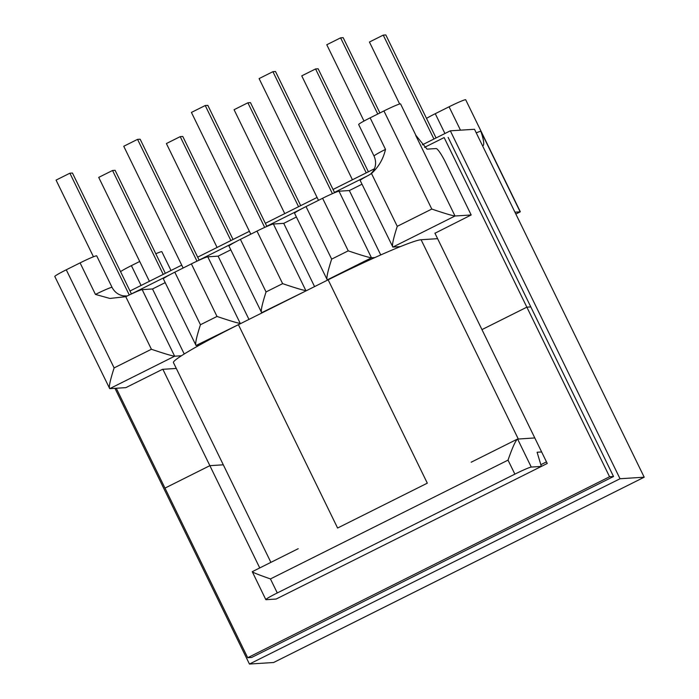 <?xml version="1.0" encoding="UTF-8"?>
<svg xmlns="http://www.w3.org/2000/svg" width="699" height="699" viewBox="0 0 699 699"><rect width="100%" height="100%" fill="white"/><g stroke="black" fill="none" stroke-linecap="round" stroke-linejoin="round"><path stroke-width="1.05" d="M370.531 174.165L373.135 171.22C376.079 166.467 376.385 161.417 374.052 156.069L358.666 124.536A15.623 0.996 -26 0 1 370.129 117.851L385.507 149.385C383.262 158.988 378.596 167.026 371.492 173.492L397.259 226.327C393.222 238.936 391.755 245.847 392.873 247.079L360.168 180.447A15.623 0.996 -26 0 1 368.259 175.484L370.846 173.946M417.085 137.415L415.713 135.405A15.623 0.996 -26 0 1 415.949 135.466L427.028 149.14L436.124 148.555A15.623 2.394 63.4 0 1 445.543 162.413L471.178 214.969L455.023 216C452.157 215.65 444.407 213.335 431.79 209.062L397.259 226.327M151.412 349.255L125.776 296.691L126.222 296.472A15.623 0.996 -26 0 1 142.168 289.631L174.645 356.202C171.771 355.852 164.029 353.537 151.412 349.255L114.12 367.91C110.075 380.518 108.616 387.429 109.726 388.661L125.881 387.63L162.483 369.334L176.305 368.452M165.182 282.632L152.513 288.967L142.168 289.631M241.103 323.349L196.052 345.498L163.348 278.866A15.623 0.996 -26 0 1 174.811 272.182L191.377 263.89A15.623 0.996 -26 0 1 207.778 256.821L240.246 323.401C237.38 323.043 229.63 320.727 217.013 316.455L200.447 324.738C196.402 337.346 194.934 344.266 196.052 345.498L199.128 345.306M230.792 249.823L218.114 256.157L207.778 256.821M306.704 290.539L261.662 312.698L228.957 246.057A15.623 0.996 -26 0 1 240.412 239.373L256.987 231.089A15.623 0.996 -26 0 1 273.388 224.012L305.856 290.592C302.982 290.242 295.24 287.927 282.623 283.645L266.048 291.937C262.003 304.546 260.544 311.466 261.662 312.698L262.509 312.636M296.393 217.022L283.724 223.357L273.388 224.012M374.865 257.573L371.466 257.791L327.263 279.888L294.559 213.256A15.623 0.996 -26 0 1 306.022 206.572L322.597 198.28A15.623 0.996 -26 0 1 338.989 191.211L371.466 257.791C368.591 257.433 360.85 255.118 348.233 250.845L331.658 259.128C327.613 271.736 326.153 278.656 327.263 279.888L328.111 279.836M362.003 184.213L349.334 190.547L338.989 191.211M482.459 145.602L483.21 145.549C484.355 144.09 483.568 139.319 480.851 131.255L520.161 211.841L514.936 212.181M448.138 137.406L613.521 476.508L609.572 476.762L526.854 307.167L530.812 306.913L526.854 307.167L481.961 329.613L547.247 463.463L541.349 466.416L531.266 467.072A15.623 0.996 -26 0 0 514.875 474.14L277.285 592.944A15.623 0.996 -26 0 0 265.821 599.628A15.623 0.996 -26 0 0 266.057 599.69L276.14 599.043L541.349 466.425L537.103 452.244L541.638 451.956M534.796 437.941L517.417 439.094L471.187 462.214M370.129 117.851L383.934 110.94A15.623 0.996 -26 0 1 400.335 103.871A15.623 0.996 -26 0 1 400.571 103.933L415.949 135.466M125.776 296.691L109.892 298.447L95.457 294.428L80.079 262.885A15.623 0.996 -26 0 1 96.471 255.817A15.623 0.996 -26 0 1 96.707 255.869L112.085 287.411C114.54 292.06 118.262 294.873 123.277 295.852L127.192 295.992M181.425 355.774L174.645 356.202L109.726 388.661L54.802 276.481A15.623 0.996 -26 0 1 66.265 269.797L80.079 262.885M471.178 214.969L434.961 233.248M415.713 135.405L455.023 216L392.873 247.079L400.37 246.607M540.834 464.695L546.478 461.873M426.512 118.376A15.623 0.996 -26 0 1 435.259 113.692L449.073 106.79A15.623 0.996 -26 0 1 465.473 99.712A15.623 0.996 -26 0 1 465.7 99.774L520.309 211.736L515.827 214.008M120.56 271.658A15.623 0.996 -26 0 1 131.403 265.637L139.721 261.47M155.816 253.763A15.623 0.996 -26 0 1 161.609 251.657A15.623 0.996 -26 0 1 161.845 251.71L171.002 270.496M531.266 467.072L517.601 439.042C515.6 440.466 512.411 447.5 508.033 460.125L514.875 474.14M508.033 460.125L270.443 578.929C258.158 574.63 252.138 572.21 252.383 571.66M265.821 599.628L252.26 571.686L298.22 548.698M184.23 354L152.513 288.967M248.966 319.408L218.114 256.157M314.576 286.607L283.724 223.357M380.737 254.943L349.334 190.547M399.662 104.011L369.43 42.019L383.244 35.116L385.822 34.95L436.062 137.956M383.244 35.116L433.922 139.022M352.427 179.774L301.75 75.859L315.564 68.956L318.15 68.79L368.382 171.797M315.564 68.956L366.241 172.871M284.755 213.614L234.069 109.708L247.883 102.797L250.469 102.631L300.71 205.637M247.883 102.797L298.569 206.712M217.074 247.455L166.397 143.548L180.202 136.637L182.788 136.471L233.029 239.477M180.202 136.637L230.888 240.552M149.394 281.304L98.716 177.389L112.53 170.486L115.108 170.32L165.348 273.326M112.53 170.486L163.208 274.392M93.456 256.769L56.069 180.115L69.883 173.203L72.46 173.037L131.438 293.956M69.883 173.203L129.271 294.987M183.129 268.023L123.749 146.266L137.554 139.363L140.141 139.197L199.154 260.185M137.554 139.363L196.978 261.181M250.801 234.182L191.421 112.425L205.235 105.523L207.821 105.357L266.869 226.432M205.235 105.523L264.685 227.411M318.482 200.333L259.102 78.585L272.916 71.682L275.502 71.516L334.611 192.714M272.916 71.682L332.409 193.658M363.996 121.049L326.783 44.745L340.596 37.842L343.174 37.676L379.898 112.967M340.596 37.842L377.757 114.033M437.609 238.674L421.095 239.731A88.59 5.653 154 0 0 328.146 279.818L238.42 324.686A88.59 5.653 154 0 0 173.448 362.589L270.889 562.363M328.146 279.818L427.316 483.166L337.6 528.033L238.42 324.686M613.521 476.508L251.64 657.462L247.699 657.715L609.572 476.762M259.748 567.938L209.866 465.665L223.304 464.809L209.866 465.665L164.981 488.112L247.699 657.715M276.114 599.043L274.96 599.122M424.538 147.367L444.136 137.572L526.854 307.167L481.961 329.613L434.9 233.117M131.429 293.929L170.442 274.427M199.11 260.089L236.052 241.618M266.782 226.249L301.653 208.809M334.463 192.408L367.263 176.008M162.867 369.308L209.866 465.665L164.981 488.112L116.27 388.251M129.997 291.002L181.723 265.139M197.677 257.162L249.403 231.299M265.358 223.313L317.075 197.45M333.03 189.473L374.437 168.774M422.371 144.807L450.331 130.818L474.499 129.28L644.198 477.199L273.615 662.503L249.447 664.05L114.968 388.329M450.331 130.818L620.03 478.745L644.198 477.199M620.03 478.745L249.447 664.05M270.443 578.929L277.285 592.944M306.022 206.572L331.658 259.128M348.233 250.845L322.597 198.28M240.412 239.373L266.048 291.937M282.623 283.645L256.987 231.089M431.79 209.062L383.934 110.94M66.265 269.797L114.12 367.91M174.811 272.182L200.447 324.738M217.013 316.455L191.377 263.89M435.259 113.692L444.931 133.518M460.484 130.171L449.073 106.79M131.403 265.637L141.076 285.463M476.246 132.854A15.623 0.996 -26 0 1 480.851 131.255M374.052 156.069A15.623 0.996 -26 0 1 385.507 149.385M95.457 294.428A15.623 0.996 -26 0 1 111.857 287.35A15.623 0.996 -26 0 1 112.085 287.411M421.095 239.731L518.291 438.998M520.283 211.823L515.845 214.043"/></g></svg>

